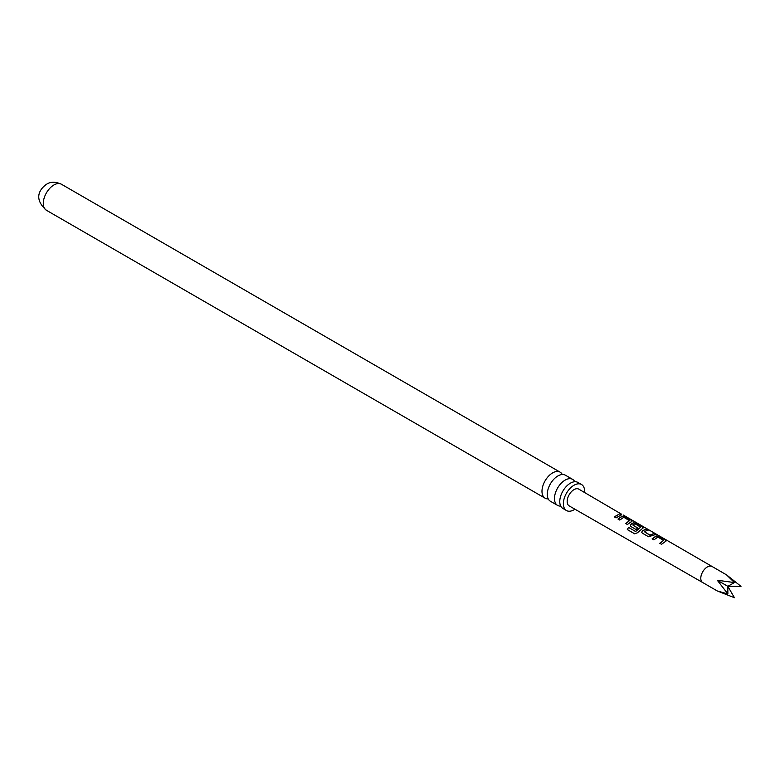 <?xml version="1.0" encoding="UTF-8"?>
<svg xmlns="http://www.w3.org/2000/svg" width="780" height="780" viewBox="0 0 780 780"><rect width="100%" height="100%" fill="white"/><g stroke="black" fill="none" stroke-linecap="round" stroke-linejoin="round"><path stroke-width="1.17" d="M711.994 566.475A9.282 5.362 120 0 0 702.712 571.828A9.282 5.362 120 0 0 702.712 582.553L717.298 590.967L727.876 593.941L717.298 580.252L734.438 582.572L726.58 574.889L623.249 515.034M572.617 479.369L565.402 475.205A15.025 8.678 120 0 0 557.895 475.956A15.025 8.678 120 0 0 548.077 489.197A15.025 8.678 120 0 0 550.378 501.238L557.593 505.401A15.025 8.678 -60 0 1 555.292 493.36A15.025 8.678 -60 0 1 565.11 480.119A15.025 8.678 -60 0 1 572.617 479.369A15.025 8.678 -60 0 1 574.782 481.728M581.519 484.507L577.912 482.43A15.025 8.678 120 0 0 570.394 483.171A15.025 8.678 120 0 0 560.576 496.411A15.025 8.678 120 0 0 562.877 508.453L566.485 510.539A15.025 8.678 -60 0 1 564.184 498.498A15.025 8.678 -60 0 1 574.002 485.248A15.025 8.678 -60 0 1 581.519 484.507A15.025 8.678 -60 0 1 584.591 492.492M652.129 538.843L656.185 535.938L659.402 536.572L665.545 540.121L665.574 541.388L661.518 544.294L659.763 543.27L663.575 540.462L657.93 537.069L653.874 539.858L652.129 538.843M666.256 540.881L665.574 541.388M648.511 536.747L642.389 533.188L641.774 532.379L642.301 530.78L646.405 529.025L648.16 530.039L644.27 531.629L649.935 535.06L654.05 533.462L655.785 534.475L648.511 536.747M627.295 529.562L628.563 527.417L635.486 531.433L640.643 527.163L634.988 523.77L632.707 524.92L637.689 527.953L636.032 529.503L631.01 526.588L630.396 525.779L630.923 524.189L633.438 522.746L636.675 523.38L642.779 526.929L642.827 528.197L637.445 532.769L634.647 533.822L627.295 529.562L628.563 527.417M643.5 527.699L642.827 528.197M618.004 519.041L622.069 516.155L625.277 516.779L631.42 520.338L631.459 521.596L627.393 524.492L625.648 523.477L629.46 520.679L623.815 517.276L619.759 520.055L618.004 519.041M632.131 521.099L631.459 521.596M614.269 516.877L619.925 513.669L621.67 514.683L616.024 517.891L614.269 516.877M621.592 514.225L578.838 489.157A9.662 5.577 120 0 0 569.166 494.735A9.662 5.577 120 0 0 569.166 505.889A9.662 5.577 120 0 0 569.176 505.898A9.662 5.577 120 0 0 569.185 505.898M726.58 574.889L741 586.355L727.808 586.316L717.298 580.252M548.213 498.878A15.025 8.678 -60 0 1 545.093 498.186A15.025 8.678 -60 0 1 542.792 486.145A15.025 8.678 -60 0 1 552.601 472.904A15.025 8.678 -60 0 1 560.118 472.154A15.025 8.678 -60 0 1 562.283 474.513M574.938 509.203A15.025 8.678 -60 0 1 574.002 509.788A15.025 8.678 -60 0 1 566.485 510.539M560.713 506.093A15.025 8.678 -60 0 1 557.593 505.401M727.876 593.941L727.808 586.316L734.438 597.724L717.298 590.967M727.808 586.316L734.438 582.572M614.357 517.042L619.925 513.669M619.837 513.942L621.582 514.956M618.091 519.217L622.03 516.409L625.277 516.779M625.736 523.643L629.46 520.679M625.19 517.052L631.42 520.338M631.332 520.601L631.42 521.859M628.69 527.533L635.486 531.433M634.813 533.881L627.461 529.61M630.435 525.856L630.962 524.404L633.399 523.01L636.587 523.643L642.779 526.929M642.691 527.202L642.788 528.45M637.718 528.177L632.707 524.92M635.612 531.56L640.643 527.163M641.813 532.457L642.301 530.78M644.27 531.629L649.974 535.275L654.05 533.462M653.952 533.725L655.697 534.749M642.34 530.995L646.405 529.025M646.318 529.298L648.073 530.312M652.216 539.009L656.136 536.201L659.402 536.572M659.851 543.446L663.575 540.462M659.315 536.845L665.545 540.121M665.457 540.394L665.535 541.642M46.4 210.268A15.025 8.678 -60 0 1 44.099 198.227A15.025 8.678 -60 0 1 53.908 184.977A15.025 8.678 -60 0 1 61.425 184.236C55.546 181.623 50.583 181.633 46.547 184.255C39.868 188.974 33.052 198.422 46.4 210.268L545.093 498.186M560.118 472.154L61.425 184.236M702.712 582.553L569.176 505.898"/></g></svg>
